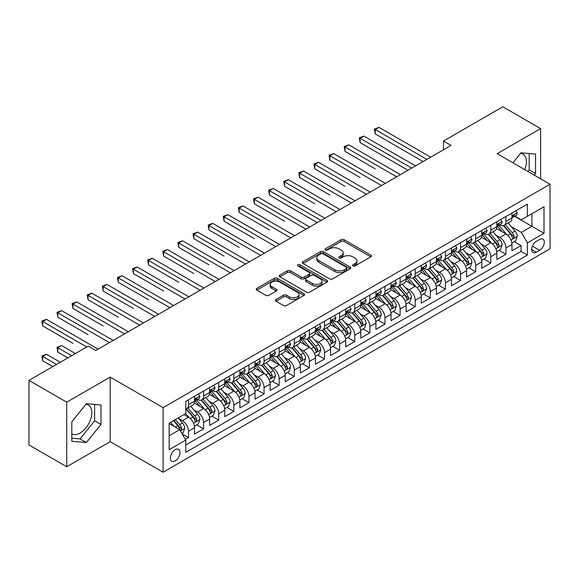 <?xml version="1.0" encoding="UTF-8"?>
<svg xmlns="http://www.w3.org/2000/svg" width="579" height="579" viewBox="0 0 579 579"><rect width="100%" height="100%" fill="white"/><g stroke="black" fill="none" stroke-linecap="round" stroke-linejoin="round"><path stroke-width="0.87" d="M352.987 265.942A1.469 0.847 0 0 0 355.065 265.942L370.828 256.837A2.099 1.209 0 0 0 371.443 255.983A2.099 1.209 0 0 0 370.828 255.129L344.121 239.706A2.099 1.209 0 0 0 341.154 239.706L325.391 248.811A1.469 0.847 0 0 0 324.964 249.411A1.469 0.847 0 0 0 325.391 250.005A1.469 0.847 0 0 0 327.468 250.005L329.509 248.832A6.716 3.879 0 0 1 339.005 248.832L341.234 250.114A6.716 3.879 0 0 1 343.195 252.857A6.716 3.879 0 0 1 341.234 255.6L339.193 256.772A1.469 0.847 0 0 0 338.758 257.373A1.469 0.847 0 0 0 339.193 257.973A1.469 0.847 0 0 0 341.27 257.973L343.311 256.794A6.716 3.879 0 0 1 352.806 256.794L355.028 258.082A6.716 3.879 0 0 1 356.997 260.825A6.716 3.879 0 0 1 355.028 263.561L352.987 264.741A1.469 0.847 0 0 0 352.56 265.341A1.469 0.847 0 0 0 352.987 265.942L352.987 264.741M71.803 433.961A16.675 9.626 120 0 0 80.04 433.078A16.675 9.626 120 0 0 90.932 418.385A16.675 9.626 120 0 0 88.377 405.025A16.675 9.626 120 0 0 85.916 404.265M175.191 460.87A6.839 3.952 120 0 0 179.656 454.841A6.839 3.952 120 0 0 178.614 449.362A6.839 3.952 120 0 0 175.191 449.702A6.839 3.952 120 0 0 170.725 455.731A6.839 3.952 120 0 0 171.768 461.21A6.839 3.952 120 0 0 175.191 460.87M520.478 153.377A16.675 9.626 -60 0 1 522.938 154.13A16.675 9.626 -60 0 1 524.755 169.633M276.024 299.495A2.099 1.209 0 0 0 275.409 300.356A2.099 1.209 0 0 0 276.024 301.21L283.515 305.538A2.099 1.209 0 0 0 286.482 305.538L303.989 295.428A2.099 1.209 0 0 0 304.605 294.573A2.099 1.209 0 0 0 303.989 293.712L277.283 278.296A2.099 1.209 0 0 0 274.316 278.296L256.808 288.407A2.099 1.209 0 0 0 256.193 289.261A2.099 1.209 0 0 0 256.808 290.115L265.862 295.341A2.099 1.209 0 0 0 268.83 295.341L276.321 291.02A2.099 1.209 0 0 0 276.936 290.159A2.099 1.209 0 0 0 276.321 289.305L271.833 286.714A5.616 3.242 0 0 1 270.19 284.419A5.616 3.242 0 0 1 273.65 281.43A5.616 3.242 0 0 1 279.773 282.132L297.353 292.279A5.616 3.242 0 0 1 298.996 294.573A5.616 3.242 0 0 1 295.529 297.563A5.616 3.242 0 0 1 289.413 296.861L286.482 295.174A2.099 1.209 0 0 0 283.515 295.174L276.024 299.495L276.024 301.21L283.515 296.918L283.515 295.174M110.198 377.095L66.737 402.181L28.95 380.367L28.95 444.947L66.737 466.761L110.198 441.676L163.097 472.218L163.097 407.638L110.198 377.095L110.198 441.676M540.605 178.781L540.605 128.603L497.144 153.688L550.05 184.231L163.097 407.638M540.605 128.603L502.818 106.782L443.485 141.037L443.485 149.766M28.95 380.367L88.276 346.112L95.832 350.476L451.048 145.401L443.485 141.037M329.661 278.897A2.099 1.209 0 0 0 332.628 278.897L350.136 268.786A2.099 1.209 0 0 0 350.751 267.932A2.099 1.209 0 0 0 350.136 267.078L323.429 251.655A2.099 1.209 0 0 0 320.462 251.655L302.955 261.766A2.099 1.209 0 0 0 302.339 262.62A2.099 1.209 0 0 0 302.955 263.481L329.661 278.897M298.424 266.26A1.469 0.847 0 0 1 299.908 266.463L299.908 264.719L327.063 280.395A2.099 1.209 0 0 1 327.678 281.249A2.099 1.209 0 0 1 327.063 282.111L309.555 292.214A2.099 1.209 0 0 1 306.588 292.214L279.881 276.798L279.881 275.083A2.099 1.209 0 0 0 279.266 275.944A2.099 1.209 0 0 0 279.881 276.798M279.881 275.083L287.372 270.762A2.099 1.209 0 0 1 290.34 270.762L301.174 277.015A2.099 1.209 0 0 0 304.141 277.015L309.106 274.142A2.099 1.209 0 0 0 309.722 273.288A2.099 1.209 0 0 0 309.106 272.427L297.83 265.92A1.469 0.847 0 0 1 297.403 265.32A1.469 0.847 0 0 1 298.308 264.538A1.469 0.847 0 0 1 299.908 264.719M185.352 439.381L188.493 437.572L182.219 433.953M178.65 418.537L182.443 420.73A8.547 4.936 60 0 1 188.493 431.203L194.537 427.707L194.537 434.084L203.605 428.844L196.73 424.87M193.77 409.809L197.562 412.002A8.547 4.936 60 0 1 203.605 422.475L209.656 418.986L209.656 425.355L218.724 420.115L211.842 416.149M208.881 401.081L212.674 403.274A8.547 4.936 60 0 1 218.724 413.746L224.768 410.258L224.768 416.627L233.836 411.394L226.961 407.421M223.993 392.359L227.793 394.545A8.547 4.936 60 0 1 233.836 405.018L239.887 401.529L239.887 407.898L248.956 402.666L242.073 398.692M239.113 383.631L242.905 385.824A8.547 4.936 60 0 1 248.956 396.297L254.999 392.801L254.999 399.177L264.067 393.937L257.192 389.964M254.224 374.902L258.024 377.095A8.547 4.936 60 0 1 264.067 387.568L270.118 384.08L270.118 390.449L279.187 385.209L272.304 381.243M269.344 366.174L273.136 368.367A8.547 4.936 60 0 1 279.187 378.84L285.23 375.351L285.23 381.72L294.298 376.488L287.423 372.514M284.455 357.453L288.255 359.639A8.547 4.936 60 0 1 294.298 370.111L300.342 366.623L300.342 372.992L309.418 367.759L302.535 363.786M299.575 348.724L303.367 350.917A8.547 4.936 60 0 1 309.418 361.39L315.461 357.894L315.461 364.263L324.529 359.031L317.654 355.057M314.687 339.996L318.486 342.189A8.547 4.936 60 0 1 324.529 352.662L330.573 349.166L330.573 355.542L339.641 350.302L332.766 346.336M329.806 331.268L333.598 333.461A8.547 4.936 60 0 1 339.641 343.933L345.692 340.445L345.692 346.814L354.761 341.574L347.885 337.608M344.918 322.546L348.717 324.732A8.547 4.936 60 0 1 354.761 335.205L360.804 331.716L360.804 338.085L369.872 332.853L362.997 328.879M360.037 313.818L363.829 316.011A8.547 4.936 60 0 1 369.872 326.476L375.923 322.988L375.923 329.357L384.992 324.124L378.116 320.151M375.149 305.09L378.948 307.283A8.547 4.936 60 0 1 384.992 317.755L391.035 314.259L391.035 320.636L400.103 315.396L393.228 311.43M390.268 296.361L394.06 298.554A8.547 4.936 60 0 1 400.103 309.027L406.154 305.538L406.154 311.907L415.223 306.667L408.347 302.701M405.38 287.633L409.172 289.826A8.547 4.936 60 0 1 415.223 300.298L421.266 296.81L421.266 303.179L430.335 297.946L423.459 293.973M420.499 278.912L424.291 281.097A8.547 4.936 60 0 1 430.335 291.57L436.385 288.081L436.385 294.45L445.454 289.218L438.578 285.244M435.611 270.183L439.403 272.376A8.547 4.936 60 0 1 445.454 282.849L451.497 279.353L451.497 285.729L460.566 280.489L453.69 276.516M450.73 261.455L454.522 263.648A8.547 4.936 60 0 1 460.566 274.12L466.616 270.632L466.616 277.001L475.685 271.761L468.802 267.795M465.842 252.726L469.634 254.919A8.547 4.936 60 0 1 475.685 265.392L481.728 261.903L481.728 268.272L490.797 263.04L483.921 259.066M480.954 244.005L484.753 246.191A8.547 4.936 60 0 1 490.797 256.663L496.847 253.175L496.847 259.544L505.916 254.311L505.916 247.942A8.547 4.936 -120 0 0 499.865 237.47L496.073 235.277M499.033 250.338L505.916 254.311M194.537 427.707A8.547 4.936 -120 0 0 188.493 417.235L183.956 414.622M209.656 418.986A8.547 4.936 -120 0 0 203.605 408.513L194.262 403.114M224.768 410.258A8.547 4.936 -120 0 0 218.724 399.785L209.374 394.386M239.887 401.529A8.547 4.936 -120 0 0 233.836 391.057L224.493 385.657M254.999 392.801A8.547 4.936 -120 0 0 248.956 382.328L239.605 376.936M270.118 384.08A8.547 4.936 -120 0 0 264.067 373.607L254.724 368.208M285.23 375.351A8.547 4.936 -120 0 0 279.187 364.879L269.836 359.479M300.342 366.623A8.547 4.936 -120 0 0 294.298 356.15L284.955 350.751M315.461 357.894A8.547 4.936 -120 0 0 309.418 347.422L300.067 342.03M330.573 349.166A8.547 4.936 -120 0 0 324.529 338.701L315.179 333.301M345.692 340.445A8.547 4.936 -120 0 0 339.641 329.972L330.298 324.573M360.804 331.716A8.547 4.936 -120 0 0 354.761 321.244L345.41 315.844M375.923 322.988A8.547 4.936 -120 0 0 369.872 312.515L360.529 307.123M391.035 314.259A8.547 4.936 -120 0 0 384.992 303.787L375.641 298.395M406.154 305.538A8.547 4.936 -120 0 0 400.103 295.066L390.76 289.666M421.266 296.81A8.547 4.936 -120 0 0 415.223 286.337L405.872 280.938M436.385 288.081A8.547 4.936 -120 0 0 430.335 277.609L420.991 272.21M451.497 279.353A8.547 4.936 -120 0 0 445.454 268.88L436.103 263.488M466.616 270.632A8.547 4.936 -120 0 0 460.566 260.159L451.222 254.76M481.728 261.903A8.547 4.936 -120 0 0 475.685 251.431L466.334 246.032M496.847 253.175A8.547 4.936 -120 0 0 490.797 242.702L481.453 237.303M539.621 239.474L536.292 241.392A6.63 3.829 120 0 0 531.963 247.233A6.63 3.829 120 0 0 532.984 252.545A6.63 3.829 120 0 0 536.292 252.212L539.621 250.294A6.63 3.829 120 0 0 543.949 244.454A6.63 3.829 120 0 0 542.936 239.149A6.63 3.829 120 0 0 539.621 239.474M163.097 472.218L550.05 248.811L550.05 184.231M169.148 435.741L179.722 429.632L185.772 440.105L185.772 452.322L527.375 255.093L527.375 242.876L521.332 232.403L511.185 226.548M185.772 440.105L169.148 449.702L169.148 423.169L185.772 413.572L185.772 401.356L527.375 204.134L527.375 216.351L544.007 206.746L544.007 233.279L527.375 242.876M197.482 399.387L197.562 399.438A8.547 4.936 60 0 0 201.839 399.857L207.883 396.369A8.547 4.936 -120 0 0 209.656 392.453L209.656 387.568M212.594 390.666L212.674 390.709A8.547 4.936 60 0 0 216.951 391.129L222.995 387.641A8.547 4.936 -120 0 0 224.768 383.725L224.768 378.84M227.713 381.937L227.793 381.981A8.547 4.936 60 0 0 232.07 382.408L238.114 378.912A8.547 4.936 -120 0 0 239.887 374.997L239.887 370.111M242.825 373.209L242.905 373.252A8.547 4.936 60 0 0 247.182 373.679L253.226 370.191A8.547 4.936 -120 0 0 254.999 366.275L254.999 361.383M257.945 364.481L258.024 364.531A8.547 4.936 60 0 0 262.294 364.951L268.345 361.462A8.547 4.936 -120 0 0 270.118 357.547L270.118 352.662M273.056 355.752L273.136 355.803A8.547 4.936 60 0 0 277.413 356.223L283.457 352.734A8.547 4.936 -120 0 0 285.23 348.819L285.23 343.933M288.176 347.031L288.255 347.074A8.547 4.936 60 0 0 292.525 347.501L298.576 344.006A8.547 4.936 -120 0 0 300.342 340.09L300.342 335.205M303.287 338.302L303.367 338.346A8.547 4.936 60 0 0 307.644 338.773L313.688 335.277A8.547 4.936 -120 0 0 315.461 331.369L315.461 326.476M318.407 329.574L318.486 329.625A8.547 4.936 60 0 0 322.756 330.044L328.807 326.556A8.547 4.936 -120 0 0 330.573 322.641L330.573 317.755M333.518 320.846L333.598 320.896A8.547 4.936 60 0 0 337.875 321.316L343.919 317.828A8.547 4.936 -120 0 0 345.692 313.912L345.692 309.027M348.638 312.124L348.717 312.168A8.547 4.936 60 0 0 352.987 312.588L359.038 309.099A8.547 4.936 -120 0 0 360.804 305.184L360.804 300.298M363.75 303.396L363.829 303.439A8.547 4.936 60 0 0 368.106 303.866L374.15 300.371A8.547 4.936 -120 0 0 375.923 296.462L375.923 291.57M378.869 294.668L378.948 294.711A8.547 4.936 60 0 0 383.218 295.138L389.269 291.65A8.547 4.936 -120 0 0 391.035 287.734L391.035 282.849M393.981 285.939L394.06 285.99A8.547 4.936 60 0 0 398.338 286.41L404.381 282.921A8.547 4.936 -120 0 0 406.154 279.006L406.154 274.12M409.1 277.218L409.172 277.261A8.547 4.936 60 0 0 413.449 277.681L419.5 274.193A8.547 4.936 -120 0 0 421.266 270.277L421.266 265.392M424.212 268.49L424.291 268.533A8.547 4.936 60 0 0 428.569 268.96L434.612 265.464A8.547 4.936 -120 0 0 436.385 261.556L436.385 256.663M439.323 259.761L439.403 259.805A8.547 4.936 60 0 0 443.68 260.232L449.724 256.743A8.547 4.936 -120 0 0 451.497 252.828L451.497 247.935M454.443 251.033L454.522 251.083A8.547 4.936 60 0 0 458.8 251.503L464.843 248.015A8.547 4.936 -120 0 0 466.616 244.099L466.616 239.214M469.555 242.312L469.634 242.355A8.547 4.936 60 0 0 473.911 242.775L479.955 239.286A8.547 4.936 -120 0 0 481.728 235.371L481.728 230.485M484.674 233.583L484.753 233.627A8.547 4.936 60 0 0 489.031 234.054L495.074 230.558A8.547 4.936 -120 0 0 496.847 226.642L496.847 221.757M185.772 444.99L521.028 251.431L521.028 245.583L511.959 250.816L511.959 244.447A8.547 4.936 -120 0 0 505.916 233.974L496.565 228.582M499.786 224.855L499.865 224.898A8.547 4.936 -120 0 0 504.143 225.325A8.547 4.936 -120 0 0 505.916 221.41L505.916 216.524M504.143 225.325L510.186 221.837A8.547 4.936 -120 0 0 511.959 217.921L511.959 213.029M188.493 399.785L188.493 404.67A8.547 4.936 60 0 1 186.72 408.586A8.547 4.936 60 0 1 185.772 408.933M186.72 408.586L192.771 405.097A8.547 4.936 -120 0 0 194.537 401.182L194.537 396.297M203.605 391.057L203.605 395.942A8.547 4.936 60 0 1 201.839 399.857M218.724 382.328L218.724 387.221A8.547 4.936 60 0 1 216.951 391.129M233.836 373.607L233.836 378.492A8.547 4.936 60 0 1 232.07 382.408M248.956 364.879L248.956 369.764A8.547 4.936 60 0 1 247.182 373.679M264.067 356.15L264.067 361.035A8.547 4.936 60 0 1 262.294 364.951M279.187 347.422L279.187 352.307A8.547 4.936 60 0 1 277.413 356.223M294.298 338.693L294.298 343.586A8.547 4.936 60 0 1 292.525 347.501M309.418 329.972L309.418 334.857A8.547 4.936 60 0 1 307.644 338.773M324.529 321.244L324.529 326.129A8.547 4.936 60 0 1 322.756 330.044M339.641 312.515L339.641 317.401A8.547 4.936 60 0 1 337.875 321.316M354.761 303.787L354.761 308.679A8.547 4.936 60 0 1 352.987 312.588M369.872 295.066L369.872 299.951A8.547 4.936 60 0 1 368.106 303.866M384.992 286.337L384.992 291.223A8.547 4.936 60 0 1 383.218 295.138M400.103 277.609L400.103 282.494A8.547 4.936 60 0 1 398.338 286.41M415.223 268.88L415.223 273.773A8.547 4.936 60 0 1 413.449 277.681M430.335 260.159L430.335 265.044A8.547 4.936 60 0 1 428.569 268.96M445.454 251.431L445.454 256.316A8.547 4.936 60 0 1 443.68 260.232M460.566 242.702L460.566 247.588A8.547 4.936 60 0 1 458.8 251.503M475.685 233.974L475.685 238.866A8.547 4.936 60 0 1 473.911 242.775M490.797 225.245L490.797 230.138A8.547 4.936 60 0 1 489.031 234.054M490.797 256.663L490.797 263.04M475.685 265.392L475.685 271.761M460.566 274.12L460.566 280.489M445.454 282.849L445.454 289.218M430.335 291.57L430.335 297.946M415.223 300.298L415.223 306.667M400.103 309.027L400.103 315.396M384.992 317.755L384.992 324.124M369.872 326.476L369.872 332.853M354.761 335.205L354.761 341.574M339.641 343.933L339.641 350.302M324.529 352.662L324.529 359.031M309.418 361.39L309.418 367.759M294.298 370.111L294.298 376.488M279.187 378.84L279.187 385.209M264.067 387.568L264.067 393.937M248.956 396.297L248.956 402.666M233.836 405.018L233.836 411.394M218.724 413.746L218.724 420.115M203.605 422.475L203.605 428.844M188.493 431.203L188.493 437.572M179.722 429.632L169.148 423.524M521.332 232.403L531.913 226.295L531.913 213.731L544.007 206.746M514.601 216.3L544.007 233.279M514.905 216.126L521.332 219.839L527.375 216.351M66.737 402.181L66.737 466.761M514.152 241.609L521.028 245.583M521.028 251.431L527.375 255.093M534.265 175.119L535.539 173.541L535.539 154.086L520.955 152.784L512.907 162.793M71.803 441.27L86.387 442.573L100.978 424.429L100.978 404.982L86.387 403.679L71.803 421.823L71.803 441.27M527.918 171.456L529.192 169.871L529.192 153.522M529.192 169.871L535.539 173.541M71.803 438.173L80.04 438.911L94.623 420.767L94.623 404.417M94.623 420.767L100.978 424.429M80.04 438.911L86.387 442.573M353.574 266.145L355.028 265.312A6.716 3.879 0 0 0 356.997 262.569L356.997 260.825M343.195 252.857L343.195 254.601A6.716 3.879 0 0 1 341.234 257.344L339.779 258.183M370.799 256.859L344.121 241.45A2.099 1.209 0 0 0 341.154 241.45L325.977 250.215M350.107 268.808L323.429 253.399A2.099 1.209 0 0 0 320.462 253.399L302.983 263.496M346.423 268.533A1.469 0.847 0 0 0 346.857 267.932A1.469 0.847 0 0 0 346.423 267.332L322.981 253.797A1.469 0.847 0 0 0 320.904 253.797L318.754 255.042A6.716 3.879 0 0 0 316.785 257.785A6.716 3.879 0 0 0 318.754 260.521L334.778 269.771A6.716 3.879 0 0 0 344.273 269.771L346.423 268.533L346.423 270.277A1.469 0.847 0 0 0 346.857 269.676L346.857 267.932M316.785 257.785L316.785 259.53A6.716 3.879 0 0 0 318.754 262.265L318.754 260.521M346.423 270.277L344.273 271.522A6.716 3.879 0 0 1 334.778 271.522L318.754 262.265M279.91 276.813L287.372 272.506L287.372 270.762M309.722 273.288L309.722 275.032A2.099 1.209 0 0 1 309.106 275.886L304.141 278.76A2.099 1.209 0 0 1 301.174 278.76L290.34 272.506A2.099 1.209 0 0 0 287.372 272.506M299.908 266.463L327.034 282.125M312.414 283.5A5.616 3.242 0 0 0 318.53 284.202A5.616 3.242 0 0 0 321.989 281.213A5.616 3.242 0 0 0 320.346 278.919L314.151 275.343A2.099 1.209 0 0 0 311.184 275.343L306.219 278.209A2.099 1.209 0 0 0 305.603 279.071A2.099 1.209 0 0 0 306.219 279.925L312.414 283.5L312.414 285.244A5.616 3.242 0 0 0 318.53 285.946A5.616 3.242 0 0 0 321.989 282.957L321.989 281.213M305.603 279.071L305.603 280.815A2.099 1.209 0 0 0 306.219 281.669L306.219 279.925M312.414 285.244L306.219 281.669M298.996 294.573L298.996 296.318A5.616 3.242 0 0 1 295.529 299.314A5.616 3.242 0 0 1 289.413 298.612L286.482 296.918A2.099 1.209 0 0 0 283.515 296.918M270.19 284.419L270.19 286.164A5.616 3.242 0 0 0 271.833 288.458L271.833 286.714M276.292 291.034L271.833 288.458M303.989 293.712L303.989 295.428L277.283 280.041A2.099 1.209 0 0 0 274.316 280.041L256.837 290.137M511.829 242.948L515.737 240.698L517.25 236.333A5.667 3.271 -120 0 0 515.042 231.014L508.138 223.016M506.755 234.531L498.859 225.39M502.261 231.868L497.679 226.563A13.57 7.838 -120 0 0 497.26 226.092M375.243 168.829L345.012 151.38L345.012 147.015L348.79 144.83L400.407 174.634M503.375 225.629L510.36 233.721A5.667 3.271 60 0 1 512.379 237.622L512.791 238.295L513.551 238.186L514.188 236.572A5.667 3.271 -120 0 0 512.169 232.671L505.264 224.674M503.781 225.499L511.286 234.191A2.888 1.665 60 0 1 512.017 235.32L514.188 236.572M515.961 210.72L517.25 212.942A5.667 3.271 60 0 1 516.077 215.453L513.204 217.111A5.667 3.271 -120 0 0 514.188 215.801L514.072 215.301M426.861 159.363L375.243 129.558L379.021 127.38L430.638 157.184M512.147 217.371L512.169 217.371A5.667 3.271 -120 0 0 513.204 217.111M513.457 215.381L514.188 215.801C513.834 214.954 513.233 215.301 512.379 216.85A5.667 3.271 60 0 1 511.959 217.661M423.083 161.541L375.243 133.923L375.243 129.558L374.41 129.081L379.021 127.38M375.243 133.923L374.41 129.081M496.717 251.677L500.625 249.426L502.131 245.062A5.667 3.271 -120 0 0 499.93 239.742L493.019 231.745M491.636 243.252L483.747 234.119M487.149 240.596L482.568 235.291A13.57 7.838 -120 0 0 482.148 234.821M360.124 177.558L329.892 160.101L329.892 155.744L333.678 153.558L385.296 183.362M488.256 234.357L495.24 242.442A5.667 3.271 60 0 1 497.26 246.35L497.672 247.016L498.439 246.915L499.076 245.301A5.667 3.271 -120 0 0 497.057 241.4L490.152 233.402M488.669 234.227L496.174 242.919A2.888 1.665 60 0 1 496.898 244.041L499.076 245.301M481.605 260.405L485.506 258.147L487.019 253.783A5.667 3.271 -120 0 0 484.811 248.463L477.907 240.473M476.524 251.981L468.628 242.847M472.03 249.325L467.448 244.02A13.57 7.838 -120 0 0 467.029 243.542M345.012 186.286L314.781 168.829L314.781 164.465L318.559 162.286L370.176 192.09M473.144 243.086L480.129 251.17A5.667 3.271 60 0 1 482.148 255.071L482.56 255.744L483.327 255.636L483.957 254.029A5.667 3.271 -120 0 0 481.938 250.128L475.033 242.131M473.55 242.956L481.055 251.641A2.888 1.665 60 0 1 481.786 252.77L483.957 254.029M466.486 269.134L470.394 266.876L471.907 262.511A5.667 3.271 -120 0 0 469.699 257.192L462.795 249.194M461.405 260.709L453.516 251.568M456.918 258.046L452.337 252.741A13.57 7.838 -120 0 0 451.917 252.27M329.892 195.014L299.661 177.558L299.661 173.193L303.447 171.015L355.065 200.812M458.025 251.814L465.009 259.899A5.667 3.271 60 0 1 467.029 263.8L467.441 264.473L468.208 264.364L468.845 262.757A5.667 3.271 -120 0 0 466.826 258.849L459.921 250.859M458.438 251.677L465.943 260.369A2.888 1.665 60 0 1 466.667 261.498L468.845 262.757M451.374 277.855L455.275 275.604L456.788 271.24A5.667 3.271 -120 0 0 454.58 265.92L447.676 257.923M446.293 269.438L438.397 260.297M441.799 266.774L437.217 261.469A13.57 7.838 -120 0 0 436.798 260.999M314.781 203.736L284.55 186.286L284.55 181.922L288.328 179.736L339.945 209.54M442.913 260.536L449.897 268.627A5.667 3.271 60 0 1 451.917 272.528L452.329 273.201L453.096 273.093L453.733 271.479A5.667 3.271 -120 0 0 451.707 267.578L444.802 259.58M443.319 260.405L450.831 269.097A2.888 1.665 60 0 1 451.555 270.227L453.733 271.479M500.849 219.448L502.131 221.67A5.667 3.271 60 0 1 500.958 224.174L498.092 225.832A5.667 3.271 -120 0 0 499.076 224.529L498.953 224.03M411.741 168.091L360.124 138.287L363.901 136.108L415.527 165.905M497.035 226.099L497.057 226.099A5.667 3.271 -120 0 0 498.092 225.832M498.345 224.109L499.076 224.529C498.722 223.675 498.114 224.03 497.26 225.578A5.667 3.271 60 0 1 496.847 226.382M407.963 170.269L360.124 142.651L360.124 138.287L359.298 137.809L363.901 136.108M360.124 142.651L359.298 137.809M485.738 228.169L487.019 230.399A5.667 3.271 60 0 1 485.846 232.903L482.973 234.56A5.667 3.271 -120 0 0 483.957 233.257L483.841 232.758M396.629 176.812L344.179 146.53L348.79 144.83M481.916 234.828L481.938 234.828A5.667 3.271 -120 0 0 482.973 234.56M483.226 232.838L483.957 233.257C483.603 232.403 483.002 232.751 482.148 234.307A5.667 3.271 60 0 1 481.728 235.11M345.012 151.38L344.179 146.53M470.618 236.898L471.907 239.127A5.667 3.271 60 0 1 470.734 241.631L467.861 243.289A5.667 3.271 -120 0 0 468.845 241.986L468.722 241.479M381.518 185.541L329.067 155.259L333.678 153.558M466.804 243.556L466.826 243.556A5.667 3.271 -120 0 0 467.861 243.289M468.114 241.559L468.845 241.986C468.491 241.132 467.883 241.479 467.029 243.028A5.667 3.271 60 0 1 466.616 243.839M329.892 160.101L329.067 155.259M455.507 245.626L456.788 247.848A5.667 3.271 60 0 1 455.615 250.36L452.742 252.017A5.667 3.271 -120 0 0 453.733 250.714L453.61 250.208M366.398 194.269L313.948 163.987L318.559 162.286M451.685 252.278L451.707 252.278A5.667 3.271 -120 0 0 452.742 252.017M452.995 250.287L453.733 250.714C453.371 249.86 452.771 250.208 451.917 251.756A5.667 3.271 60 0 1 451.497 252.567M314.781 168.829L313.948 163.987M436.255 286.583L440.163 284.332L441.676 279.968A5.667 3.271 -120 0 0 439.468 274.649L432.564 266.651M431.174 278.166L423.285 269.025M426.687 275.503L422.105 270.198A13.57 7.838 -120 0 0 421.686 269.727M299.661 212.464L317.27 222.633M427.794 269.264L434.778 277.355A5.667 3.271 60 0 1 436.798 281.256L437.21 281.93L437.977 281.821L438.614 280.207A5.667 3.271 -120 0 0 436.595 276.306L429.69 268.309M428.207 269.134L435.712 277.826A2.888 1.665 60 0 1 436.443 278.955L438.614 280.207M440.387 254.355L441.676 256.577A5.667 3.271 60 0 1 440.503 259.081L437.63 260.745A5.667 3.271 -120 0 0 438.614 259.435L438.498 258.936M351.287 202.997L298.836 172.716L303.447 171.015M436.573 261.006L436.595 261.006A5.667 3.271 -120 0 0 437.63 260.745M437.883 259.016L438.614 259.435C438.26 258.581 437.652 258.936 436.798 260.485A5.667 3.271 60 0 1 436.385 261.288M299.661 177.558L298.836 172.716M421.143 295.312L425.044 293.054L426.557 288.689A5.667 3.271 -120 0 0 424.349 283.377L417.445 275.38M416.062 286.887L408.166 277.754M411.568 284.231L406.986 278.926A13.57 7.838 -120 0 0 406.567 278.448M284.55 221.192L254.319 203.736L254.319 199.371L258.096 197.193L309.714 226.997M412.682 277.992L419.666 286.077A5.667 3.271 60 0 1 421.686 289.985L422.098 290.651L422.865 290.542L423.502 288.935A5.667 3.271 -120 0 0 421.483 285.034L414.571 277.037M413.088 277.862L420.6 286.547A2.888 1.665 60 0 1 421.324 287.676L423.502 288.935M425.276 263.076L426.557 265.305A5.667 3.271 60 0 1 425.384 267.809L422.511 269.467A5.667 3.271 -120 0 0 423.502 268.164L423.379 267.664M336.167 211.726L283.717 181.444L288.328 179.736M421.454 269.734L421.483 269.734A5.667 3.271 -120 0 0 422.511 269.467M422.771 267.744L423.502 268.164C423.14 267.31 422.54 267.657 421.686 269.213A5.667 3.271 60 0 1 421.266 270.017M284.55 186.286L283.717 181.444M406.024 304.04L409.932 301.782L411.445 297.418A5.667 3.271 -120 0 0 409.237 292.098L402.333 284.108M400.943 295.616L393.054 286.475M396.456 292.952L391.874 287.654A13.57 7.838 -120 0 0 391.455 287.177M269.438 229.921L239.207 212.464L239.207 208.1L242.985 205.921L294.602 235.718M397.563 286.721L404.547 294.805A5.667 3.271 60 0 1 406.567 298.706L406.979 299.379L407.746 299.271L408.383 297.664A5.667 3.271 -120 0 0 406.364 293.756L399.459 285.765M397.976 286.583L405.481 295.276A2.888 1.665 60 0 1 406.212 296.405L408.383 297.664M410.156 271.804L411.445 274.033A5.667 3.271 60 0 1 410.272 276.538L407.399 278.195A5.667 3.271 -120 0 0 408.383 276.892L408.267 276.386M321.055 220.447L269.438 190.65L273.216 188.464L324.833 218.269M406.342 278.463L406.364 278.463A5.667 3.271 -120 0 0 407.399 278.195M407.652 276.465L408.383 276.892C408.029 276.038 407.421 276.386 406.567 277.942A5.667 3.271 60 0 1 406.154 278.745M317.278 222.633L269.438 195.014L269.438 190.65L268.605 190.165L273.216 188.464M269.438 195.014L268.605 190.165M390.912 312.761L394.813 310.51L396.326 306.146A5.667 3.271 -120 0 0 394.118 300.827L387.213 292.829M385.831 304.344L377.935 295.203M381.337 301.681L376.755 296.376A13.57 7.838 -120 0 0 376.336 295.905M254.319 238.642L224.087 221.192L224.087 216.828L227.865 214.643L279.483 244.447M382.451 295.442L389.435 303.534A5.667 3.271 60 0 1 391.455 307.435L391.867 308.108L392.634 307.999L393.271 306.385A5.667 3.271 -120 0 0 391.252 302.484L384.34 294.487M382.864 295.312L390.369 304.004A2.888 1.665 60 0 1 391.093 305.133L393.271 306.385M395.044 280.533L396.326 282.755A5.667 3.271 60 0 1 395.153 285.266L392.28 286.923A5.667 3.271 -120 0 0 393.271 285.621L393.148 285.114M305.936 229.175L253.486 198.894L258.096 197.193M391.223 287.191L391.252 287.191A5.667 3.271 -120 0 0 392.28 286.923M392.54 285.194L393.271 285.621C392.909 284.767 392.309 285.114 391.455 286.663A5.667 3.271 60 0 1 391.035 287.474M254.319 203.736L253.486 198.894M375.793 321.49L379.701 319.239L381.214 314.875A5.667 3.271 -120 0 0 379.006 309.555L372.102 301.558M370.719 313.073L362.823 303.932M366.225 310.409L361.643 305.104A13.57 7.838 -120 0 0 361.224 304.634M239.207 247.371L208.976 229.921L208.976 225.557L212.754 223.371L264.371 253.175M367.332 304.17L374.316 312.262A5.667 3.271 60 0 1 376.343 316.163L376.748 316.836L377.515 316.727L378.152 315.114A5.667 3.271 -120 0 0 376.133 311.212L369.228 303.215M367.745 304.04L375.25 312.732A2.888 1.665 60 0 1 375.981 313.861L378.152 315.114M379.925 289.261L381.214 291.483A5.667 3.271 60 0 1 380.041 293.994L377.168 295.652A5.667 3.271 -120 0 0 378.152 294.342L378.036 293.843M290.824 237.904L238.374 207.622L242.985 205.921M376.111 295.912L376.133 295.912A5.667 3.271 -120 0 0 377.168 295.652M377.421 293.922L378.152 294.342C377.798 293.488 377.19 293.843 376.343 295.391A5.667 3.271 60 0 1 375.923 296.195M239.207 212.464L238.374 207.622M360.681 330.218L364.582 327.96L366.094 323.603A5.667 3.271 -120 0 0 363.887 318.284L356.982 310.286M355.6 321.794L347.704 312.66M351.106 319.138L346.524 313.832A13.57 7.838 -120 0 0 346.104 313.362M224.087 256.099L193.856 238.642L193.856 234.278L197.634 232.099L249.252 261.903M352.22 312.899L359.204 320.983A5.667 3.271 60 0 1 361.224 324.891L361.636 325.557L362.403 325.449L363.04 323.842A5.667 3.271 -120 0 0 361.021 319.941L354.109 311.943M352.633 312.769L360.138 321.454A2.888 1.665 60 0 1 360.862 322.583L363.04 323.842M364.813 297.99L366.094 300.212A5.667 3.271 60 0 1 364.922 302.716L362.049 304.373A5.667 3.271 -120 0 0 363.04 303.07L362.917 302.571M275.705 246.632L223.255 216.351L227.865 214.643M360.992 304.641L361.021 304.641A5.667 3.271 -120 0 0 362.049 304.373M362.309 302.651L363.04 303.07C362.678 302.216 362.078 302.564 361.224 304.12A5.667 3.271 60 0 1 360.804 304.923M224.087 221.192L223.255 216.351M345.562 338.947L349.47 336.688L350.983 332.324A5.667 3.271 -120 0 0 348.775 327.005L341.871 319.015M340.488 330.522L332.592 321.381M335.994 327.859L331.412 322.561A13.57 7.838 -120 0 0 330.993 322.083M208.976 264.827L178.745 247.371L178.745 243.006L182.523 240.828L234.14 270.625M337.101 321.627L344.092 329.712A5.667 3.271 60 0 1 346.112 333.613L346.524 334.286L347.284 334.177L347.921 332.57A5.667 3.271 -120 0 0 345.902 328.662L338.997 320.672M337.514 321.49L345.019 330.182A2.888 1.665 60 0 1 345.75 331.311L347.921 332.57M349.694 306.711L350.983 308.94A5.667 3.271 60 0 1 349.81 311.444L346.937 313.101A5.667 3.271 -120 0 0 347.921 311.799L347.805 311.292M260.593 255.353L208.143 225.072L212.754 223.371M345.88 313.369L345.902 313.369A5.667 3.271 -120 0 0 346.937 313.101M347.19 311.379L347.921 311.799C347.566 310.945 346.959 311.292 346.112 312.848A5.667 3.271 60 0 1 345.692 313.652M208.976 229.921L208.143 225.072M330.45 347.675L334.358 345.417L335.863 341.053A5.667 3.271 -120 0 0 333.663 335.733L326.751 327.736M325.369 339.251L317.473 330.11M320.875 336.587L316.293 331.282A13.57 7.838 -120 0 0 315.873 330.812M193.856 273.549L163.625 256.099L163.625 251.735L167.403 249.556L219.021 279.353M321.989 330.348L328.973 338.44A5.667 3.271 60 0 1 330.993 342.341L331.405 343.014L332.172 342.906L332.809 341.292A5.667 3.271 -120 0 0 330.79 337.391L323.878 329.393M322.402 330.218L329.907 338.91A2.888 1.665 60 0 1 330.631 340.039L332.809 341.292M334.582 315.439L335.863 317.668A5.667 3.271 60 0 1 334.691 320.173L331.818 321.83A5.667 3.271 -120 0 0 332.809 320.527L332.686 320.021M245.474 264.082L193.024 233.8L197.634 232.099M330.768 322.098L330.79 322.098A5.667 3.271 -120 0 0 331.818 321.83M332.078 320.1L332.809 320.527C332.455 319.673 331.847 320.021 330.993 321.569A5.667 3.271 60 0 1 330.573 322.38M193.856 238.642L193.024 233.8M315.331 356.396L319.239 354.145L320.752 349.781A5.667 3.271 -120 0 0 318.544 344.462L311.64 336.464M310.257 347.979L302.361 338.838M305.763 345.316L301.181 340.011A13.57 7.838 -120 0 0 300.762 339.54M178.745 282.277L148.513 264.827L148.513 260.463L152.291 258.277L203.909 288.081M306.87 339.077L313.861 347.168A5.667 3.271 60 0 1 315.881 351.069L316.293 351.743L317.053 351.634L317.69 350.02A5.667 3.271 -120 0 0 315.671 346.119L308.766 338.122M307.283 338.947L314.788 347.639A2.888 1.665 60 0 1 315.519 348.768L317.69 350.02M300.219 365.125L304.127 362.874L305.632 358.51A5.667 3.271 -120 0 0 303.432 353.19L296.52 345.193M295.138 356.7L287.249 347.566M290.651 354.044L286.069 348.739A13.57 7.838 -120 0 0 285.642 348.269M163.625 291.005L133.394 273.549L133.394 269.192L137.172 267.006L188.797 296.81M291.758 347.805L298.742 355.89A5.667 3.271 60 0 1 300.762 359.798L301.174 360.464L301.941 360.362L302.578 358.748A5.667 3.271 -120 0 0 300.559 354.847L293.654 346.85M292.171 347.675L299.676 356.36A2.888 1.665 60 0 1 300.4 357.489L302.578 358.748M285.1 373.853L289.008 371.595L290.52 367.231A5.667 3.271 -120 0 0 288.313 361.911L281.408 353.921M280.026 365.429L272.13 356.295M275.532 362.772L270.95 357.467A13.57 7.838 -120 0 0 270.531 356.99M148.513 299.734L118.282 282.277L118.282 277.913L122.06 275.734L173.678 305.538M276.646 356.534L283.63 364.618A5.667 3.271 60 0 1 285.65 368.519L286.062 369.192L286.822 369.084L287.459 367.477A5.667 3.271 -120 0 0 285.44 363.576L278.535 355.578M277.052 356.403L284.557 365.088A2.888 1.665 60 0 1 285.288 366.218L287.459 367.477M269.988 382.581L273.896 380.323L275.401 375.959A5.667 3.271 -120 0 0 273.201 370.64L266.289 362.642M264.907 374.157L257.018 365.016M260.42 371.494L255.838 366.189A13.57 7.838 -120 0 0 255.411 365.718M133.394 308.462L103.163 291.005L103.163 286.641L106.949 284.463L158.566 314.259M261.527 365.262L268.511 373.346A5.667 3.271 60 0 1 270.531 377.247L270.943 377.921L271.71 377.812L272.347 376.198A5.667 3.271 -120 0 0 270.328 372.297L263.423 364.307M261.94 365.125L269.445 373.817A2.888 1.665 60 0 1 270.169 374.946L272.347 376.198M254.876 391.303L258.777 389.052L260.289 384.688A5.667 3.271 -120 0 0 258.082 379.368L251.177 371.371M249.795 382.885L241.899 373.744M245.301 380.222L240.719 374.917A13.57 7.838 -120 0 0 240.299 374.447M118.282 317.183L88.051 299.734L88.051 295.37L91.829 293.184L143.447 322.988M246.415 373.983L253.399 382.075A5.667 3.271 60 0 1 255.419 385.976L255.831 386.649L256.591 386.54L257.228 384.926A5.667 3.271 -120 0 0 255.209 381.025L248.304 373.028M246.82 373.853L254.326 382.545A2.888 1.665 60 0 1 255.057 383.674L257.228 384.926M239.757 400.031L243.665 397.78L245.17 393.416A5.667 3.271 -120 0 0 242.97 388.096L236.058 380.099M234.676 391.607L226.787 382.473M230.189 388.95L225.607 383.645A13.57 7.838 -120 0 0 225.188 383.175M103.163 325.912L72.932 308.455L72.932 304.098L76.718 301.912L128.335 331.716M231.296 382.712L238.28 390.803A5.667 3.271 60 0 1 240.299 394.704L240.712 395.37L241.479 395.269L242.116 393.655A5.667 3.271 -120 0 0 240.097 389.754L233.192 381.756M231.709 382.581L239.214 391.274A2.888 1.665 60 0 1 239.938 392.403L242.116 393.655M224.645 408.76L228.546 406.501L230.058 402.137A5.667 3.271 -120 0 0 227.851 396.825L220.946 388.827M219.564 400.335L211.668 391.201M215.07 397.679L210.488 392.374A13.57 7.838 -120 0 0 210.068 391.896M88.051 334.64L57.82 317.183L57.82 312.819L61.598 310.641L113.216 340.445M216.184 391.44L223.168 399.524A5.667 3.271 60 0 1 225.188 403.425L225.6 404.099L226.367 403.99L226.997 402.383A5.667 3.271 -120 0 0 224.978 398.482L218.073 390.485M216.589 391.31L224.095 399.995A2.888 1.665 60 0 1 224.826 401.124L226.997 402.383M209.526 417.488L213.434 415.23L214.947 410.866A5.667 3.271 -120 0 0 212.739 405.546L205.834 397.549M204.445 409.064L196.556 399.923M199.958 406.4L195.376 401.102A13.57 7.838 -120 0 0 194.957 400.625M72.932 343.369L42.708 325.912L42.708 321.548L46.486 319.369L98.104 349.166M201.065 400.169L208.049 408.253A5.667 3.271 60 0 1 210.068 412.154L210.481 412.827L211.248 412.718L211.885 411.112A5.667 3.271 -120 0 0 209.866 407.203L202.961 399.213M201.478 400.031L208.983 408.723A2.888 1.665 60 0 1 209.707 409.852L211.885 411.112M194.414 426.209L198.315 423.958L199.827 419.594A5.667 3.271 -120 0 0 197.62 414.274L190.715 406.277M189.333 417.792L185.714 413.601M184.839 415.129L184.252 414.448M75.429 353.53L61.598 345.547L57.82 347.733L57.82 352.09L67.873 357.894M185.953 408.89L192.937 416.981A5.667 3.271 60 0 1 194.957 420.882L195.369 421.555L196.136 421.447L196.773 419.833A5.667 3.271 -120 0 0 194.747 415.932L187.842 407.934M186.358 408.76L193.871 417.452A2.888 1.665 60 0 1 194.595 418.581L196.773 419.833M57.82 352.09L56.988 347.248L71.651 355.716M56.988 347.248L61.598 345.547M181.915 433.425L183.203 432.687L184.715 428.322A5.667 3.271 -120 0 0 182.508 423.003L178.158 417.966M174.098 426.383L170.602 422.33M169.727 423.857L169.148 423.184M60.31 362.259L46.486 354.276L42.708 356.454L42.708 360.818L52.754 366.623M173.476 420.672L177.818 425.71A5.667 3.271 60 0 1 179.837 429.611L180.25 430.284L181.017 430.175L181.654 428.561A5.667 3.271 -120 0 0 179.635 424.66L175.285 419.623M173.823 420.47L178.752 426.18A2.888 1.665 60 0 1 179.483 427.309L181.654 428.561M42.708 360.818L41.876 355.976L56.532 364.444M41.876 355.976L46.486 354.276M319.463 324.168L320.752 326.39A5.667 3.271 60 0 1 319.579 328.901L316.706 330.558A5.667 3.271 -120 0 0 317.69 329.248L317.574 328.749M230.362 272.81L177.912 242.529L182.523 240.828M315.649 330.819L315.671 330.819A5.667 3.271 -120 0 0 316.706 330.558M316.959 328.829L317.69 329.248C317.335 328.402 316.735 328.749 315.881 330.298A5.667 3.271 60 0 1 315.461 331.101M178.745 247.371L177.912 242.529M304.351 332.896L305.632 335.118A5.667 3.271 60 0 1 304.46 337.622L301.594 339.28A5.667 3.271 -120 0 0 302.578 337.977L302.455 337.477M215.243 281.539L162.793 251.257L167.403 249.556M300.537 339.547L300.559 339.547A5.667 3.271 -120 0 0 301.594 339.28M301.847 337.557L302.578 337.977C302.224 337.123 301.616 337.477 300.762 339.026A5.667 3.271 60 0 1 300.342 339.83M163.625 256.099L162.793 251.257M289.232 341.617L290.52 343.846A5.667 3.271 60 0 1 289.348 346.351L286.475 348.008A5.667 3.271 -120 0 0 287.459 346.705L287.343 346.206M200.131 290.26L147.681 259.978L152.291 258.277M285.418 348.276L285.44 348.276A5.667 3.271 -120 0 0 286.475 348.008M286.728 346.285L287.459 346.705C287.104 345.851 286.504 346.199 285.65 347.755A5.667 3.271 60 0 1 285.23 348.558M148.513 264.827L147.681 259.978M274.12 350.346L275.401 352.575A5.667 3.271 60 0 1 274.229 355.079L271.363 356.736A5.667 3.271 -120 0 0 272.347 355.434L272.224 354.927M185.012 298.988L132.562 268.707L137.172 267.006M270.306 357.004L270.328 357.004A5.667 3.271 -120 0 0 271.363 356.736M271.616 355.007L272.347 355.434C271.992 354.58 271.385 354.927 270.531 356.476A5.667 3.271 60 0 1 270.118 357.286M133.394 273.549L132.562 268.707M259.008 359.074L260.289 361.296A5.667 3.271 60 0 1 259.117 363.807L256.244 365.465A5.667 3.271 -120 0 0 257.228 364.155L257.112 363.655M169.9 307.717L117.45 277.435L122.06 275.734M255.187 365.725L255.209 365.725A5.667 3.271 -120 0 0 256.244 365.465M256.497 363.735L257.228 364.155C256.873 363.308 256.273 363.655 255.419 365.204A5.667 3.271 60 0 1 254.999 366.015M118.282 282.277L117.45 277.435M243.889 367.803L245.17 370.024A5.667 3.271 60 0 1 243.998 372.529L241.132 374.193A5.667 3.271 -120 0 0 242.116 372.883L241.993 372.384M154.781 316.445L102.338 286.164L106.949 284.463M240.075 374.454L240.097 374.454A5.667 3.271 -120 0 0 241.132 374.193M241.385 372.463L242.116 372.883C241.761 372.029 241.153 372.384 240.299 373.933A5.667 3.271 60 0 1 239.887 374.736M103.163 291.005L102.338 286.164M228.777 376.524L230.058 378.753A5.667 3.271 60 0 1 228.886 381.257L226.013 382.914A5.667 3.271 -120 0 0 226.997 381.612L226.881 381.112M139.669 325.174L87.219 294.892L91.829 293.184M224.956 383.182L224.978 383.182A5.667 3.271 -120 0 0 226.013 382.914M226.266 381.192L226.997 381.612C226.642 380.758 226.042 381.105 225.188 382.661A5.667 3.271 60 0 1 224.768 383.464M88.051 299.734L87.219 294.892M213.658 385.252L214.947 387.481A5.667 3.271 60 0 1 213.774 389.985L210.901 391.643A5.667 3.271 -120 0 0 211.885 390.34L211.769 389.833M124.557 333.895L72.107 303.613L76.718 301.912M209.844 391.911L209.866 391.911A5.667 3.271 -120 0 0 210.901 391.643M211.154 389.913L211.885 390.34C211.53 389.486 210.922 389.833 210.068 391.382A5.667 3.271 60 0 1 209.656 392.193M72.932 308.455L72.107 303.613M198.546 393.981L199.827 396.202A5.667 3.271 60 0 1 198.655 398.714L195.782 400.371A5.667 3.271 -120 0 0 196.773 399.069L196.65 398.562M109.438 342.623L56.988 312.342L61.598 310.641M194.725 400.639L194.747 400.632A5.667 3.271 -120 0 0 195.782 400.371M196.035 398.641L196.773 399.069C196.411 398.214 195.811 398.562 194.957 400.111A5.667 3.271 60 0 1 194.537 400.921M57.82 317.183L56.988 312.342M86.763 346.987L41.876 321.07L46.486 319.369M42.708 325.912L41.876 321.07M182.443 420.73L188.493 417.235M197.562 412.002L203.605 408.513M212.674 403.274L218.724 399.785M227.793 394.545L233.836 391.057M242.905 385.824L248.956 382.328M258.024 377.095L264.067 373.607M273.136 368.367L279.187 364.879M288.255 359.639L294.298 356.15M303.367 350.917L309.418 347.422M318.486 342.189L324.529 338.701M333.598 333.461L339.641 329.972M348.717 324.732L354.761 321.244M363.829 316.011L369.872 312.515M378.948 307.283L384.992 303.787M394.06 298.554L400.103 295.066M409.172 289.826L415.223 286.337M424.291 281.097L430.335 277.609M439.403 272.376L445.454 268.88M454.522 263.648L460.566 260.159M469.634 254.919L475.685 251.431M484.753 246.191L490.797 242.702M499.865 237.47L505.916 233.974M505.916 221.41L511.959 217.921M188.493 404.67L194.537 401.182M203.605 395.942L209.656 392.453M218.724 387.221L224.768 383.725M233.836 378.492L239.887 374.997M248.956 369.764L254.999 366.275M264.067 361.035L270.118 357.547M279.187 352.307L285.23 348.819M294.298 343.586L300.342 340.09M309.418 334.857L315.461 331.369M324.529 326.129L330.573 322.641M339.641 317.401L345.692 313.912M354.761 308.679L360.804 305.184M369.872 299.951L375.923 296.462M384.992 291.223L391.035 287.734M400.103 282.494L406.154 279.006M415.223 273.773L421.266 270.277M430.335 265.044L436.385 261.556M445.454 256.316L451.497 252.828M460.566 247.588L466.616 244.099M475.685 238.866L481.728 235.371M490.797 230.138L496.847 226.642M505.916 247.942L511.959 244.447M532.369 246.111L539.621 250.294M531.609 249.513L536.292 252.212M355.028 265.312L355.028 263.561M339.193 257.973L339.193 256.772M341.234 257.344L341.234 255.6M325.391 250.005L325.391 248.811M341.154 241.45L341.154 239.706M344.121 241.45L344.121 239.706M370.828 256.837L370.828 255.129M302.955 263.481L302.955 261.766M320.462 253.399L320.462 251.655M323.429 253.399L323.429 251.655M350.136 268.786L350.136 267.078M334.778 271.522L334.778 269.771M344.273 271.522L344.273 269.771M290.34 272.506L290.34 270.762M301.174 278.76L301.174 277.015M304.141 278.76L304.141 277.015M309.106 275.886L309.106 274.142M327.063 282.111L327.063 280.395M286.482 296.918L286.482 295.174M289.413 298.612L289.413 296.861M276.321 291.02L276.321 289.305M256.808 290.115L256.808 288.407M274.316 280.041L274.316 278.296M277.283 280.041L277.283 278.296M510.968 240.046L517.213 236.442M512.169 232.671L515.042 231.014M507.653 235.277L510.36 233.721M517.213 212.877L511.959 215.909M495.856 248.775L502.094 245.17M497.057 241.4L499.93 239.742M492.541 244.005L495.24 242.442M480.736 257.503L486.982 253.892M481.938 250.128L484.811 248.463M477.422 252.733L480.129 251.17M465.625 266.224L471.863 262.62M466.826 258.849L469.699 257.192M462.31 261.462L465.009 259.899M450.505 274.953L456.751 271.348M451.707 267.578L454.58 265.92M447.198 270.183L449.897 268.627M502.094 221.605L496.847 224.638M486.982 230.333L481.728 233.366M471.863 239.062L466.616 242.094M456.751 247.783L451.497 250.816M435.394 283.681L441.632 280.077M436.595 276.306L439.468 274.649M432.079 278.912L434.778 277.355M441.632 256.511L436.385 259.544M420.274 292.409L426.52 288.805M421.483 285.034L424.349 283.377M416.967 287.64L419.666 286.077M426.52 265.24L421.266 268.272M405.162 301.131L411.408 297.526M406.364 293.756L409.237 292.098M401.848 296.368L404.547 294.805M411.408 273.968L406.154 277.001M390.043 309.859L396.289 306.255M391.252 302.484L394.118 300.827M386.736 305.09L389.435 303.534M396.289 282.69L391.035 285.722M374.931 318.588L381.177 314.983M376.133 311.212L379.006 309.555M371.617 313.818L374.316 312.262M381.177 291.418L375.923 294.45M359.812 327.316L366.058 323.712M361.021 319.941L363.887 318.284M356.505 322.546L359.204 320.983M366.058 300.146L360.804 303.179M344.7 336.037L350.946 332.433M345.902 328.662L348.775 327.005M341.386 331.275L344.092 329.712M350.946 308.875L345.692 311.907M329.581 344.766L335.827 341.161M330.79 337.391L333.663 335.733M326.274 339.996L328.973 338.44M335.827 317.603L330.573 320.636M314.469 353.494L320.715 349.89M315.671 346.119L318.544 344.462M311.155 348.724L313.861 347.168M299.357 362.222L305.596 358.618M300.559 354.847L303.432 353.19M296.043 357.453L298.742 355.89M284.238 370.951L290.484 367.339M285.44 363.576L288.313 361.911M280.924 366.181L283.63 364.618M269.126 379.672L275.365 376.068M270.328 372.297L273.201 370.64M265.812 374.91L268.511 373.346M254.007 388.4L260.253 384.796M255.209 381.025L258.082 379.368M250.693 383.631L253.399 382.075M238.895 397.129L245.134 393.525M240.097 389.754L242.97 388.096M235.581 392.359L238.28 390.803M223.776 405.857L230.022 402.253M224.978 398.482L227.851 396.825M220.461 401.088L223.168 399.524M208.664 414.578L214.903 410.974M209.866 407.203L212.739 405.546M205.35 409.816L208.049 408.253M193.545 423.307L199.791 419.703M194.747 415.932L197.62 414.274M190.238 418.537L192.937 416.981M180.445 430.87L184.672 428.431M179.635 424.66L182.508 423.003M175.379 427.121L177.818 425.71M320.715 326.324L315.461 329.357M305.596 335.053L300.342 338.085M290.484 343.781L285.23 346.814M275.365 352.51L270.118 355.542M260.253 361.231L254.999 364.263M245.134 369.959L239.887 372.992M230.022 378.688L224.768 381.72M214.903 387.416L209.656 390.449M199.791 396.137L194.537 399.17"/></g></svg>
